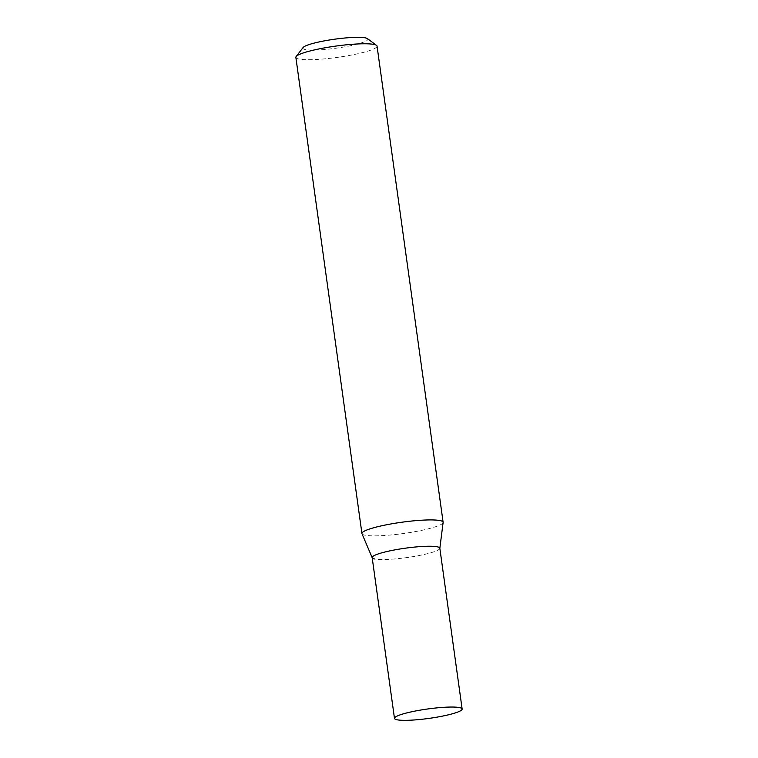 <?xml version="1.0" encoding="UTF-8"?>
<svg xmlns="http://www.w3.org/2000/svg" width="758" height="758" viewBox="0 0 758 758"><rect width="100%" height="100%" fill="white"/><g stroke="black" fill="none" stroke-linecap="round" stroke-linejoin="round"><path stroke-width="0.57" stroke-dasharray="3.79 2.84" d="M361.992 533.736A40.979 5.704 172.1 0 0 364.806 535.148A40.979 5.704 172.1 0 0 409.803 532.561A40.979 5.704 172.1 0 0 443.117 522.47M303.096 47.536A32.784 4.567 172.1 0 0 305.161 49.516A32.784 4.567 172.1 0 0 343.99 46.968A32.784 4.567 172.1 0 0 367.403 38.611M295.866 57.381A40.979 5.704 172.1 0 0 298.737 59.01A40.979 5.704 172.1 0 0 344.483 56.3A40.979 5.704 172.1 0 0 377.048 46.115M439.839 548.29L439.829 548.385A34.148 4.756 -7.9 0 1 412.058 556.789A34.148 4.756 -7.9 0 1 374.566 558.94A34.148 4.756 -7.9 0 1 372.169 557.585M439.829 548.205A34.148 4.756 -7.9 0 1 412.684 556.685A34.148 4.756 -7.9 0 1 374.566 558.94"/><path stroke-width="1.14" d="M374.566 558.94A34.148 4.756 -7.9 0 1 372.216 557.765A34.148 4.756 -7.9 0 1 398.68 549.209A34.148 4.756 -7.9 0 1 437.432 546.84A34.148 4.756 -7.9 0 1 439.829 548.385M439.839 548.29L443.117 522.47A40.979 5.704 172.1 0 0 443.117 522.253A40.979 5.704 172.1 0 0 440.246 520.632A40.979 5.704 172.1 0 0 394.501 523.342A40.979 5.704 172.1 0 0 361.936 533.518A40.979 5.704 172.1 0 0 361.992 533.736L372.178 557.68M443.117 522.253L377.048 46.115A40.979 5.704 172.1 0 0 376.536 45.376L367.403 38.611A32.784 4.567 172.1 0 0 365.517 37.9A32.784 4.567 172.1 0 0 331.18 39.71A32.784 4.567 172.1 0 0 303.096 47.536L296.16 56.528A40.979 5.704 172.1 0 0 295.866 57.381L361.936 533.518M376.536 45.376A40.979 5.704 172.1 0 0 374.177 44.485A40.979 5.704 172.1 0 0 331.255 46.75A40.979 5.704 172.1 0 0 296.16 56.528M396.87 719.74A34.148 4.756 -7.9 0 1 394.482 718.385A34.148 4.756 -7.9 0 1 421.619 709.895A34.148 4.756 -7.9 0 1 459.746 707.64A34.148 4.756 -7.9 0 1 462.134 708.995A34.148 4.756 -7.9 0 1 434.997 717.485A34.148 4.756 -7.9 0 1 396.87 719.74M394.482 718.385L372.169 557.585A34.148 4.756 -7.9 0 1 399.305 549.105A34.148 4.756 -7.9 0 1 437.432 546.84A34.148 4.756 -7.9 0 1 439.829 548.205L462.134 708.995"/></g></svg>
